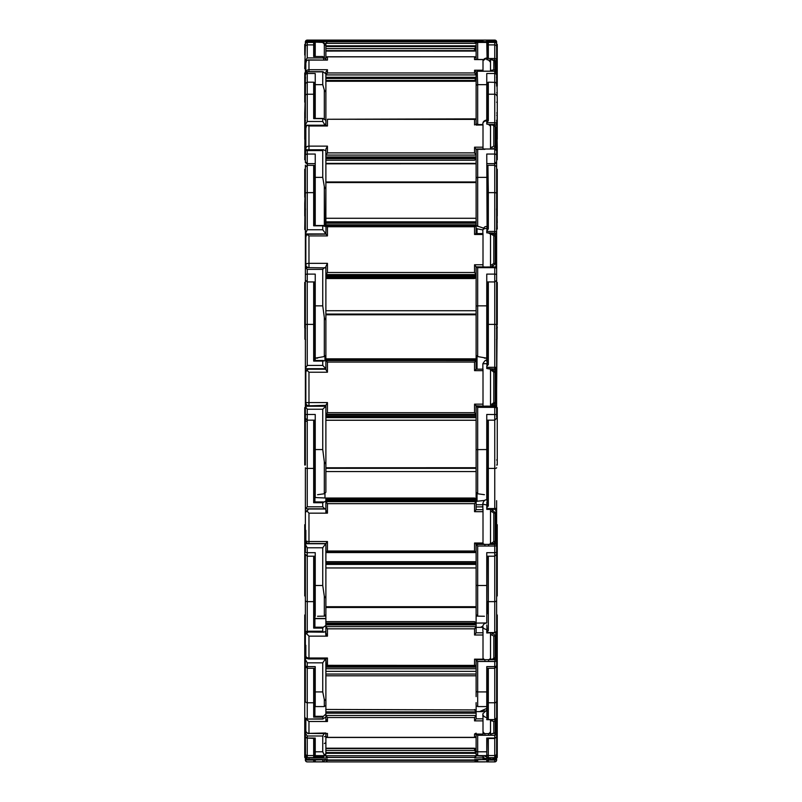 <?xml version="1.0" encoding="UTF-8"?>
<svg xmlns="http://www.w3.org/2000/svg" width="802" height="802" viewBox="0 0 802 802"><rect width="100%" height="100%" fill="white"/><g stroke="black" fill="none" stroke-linecap="round" stroke-linejoin="round"><path stroke-width="1.2" d="M327.447 761.9L474.553 761.9L327.447 761.9L474.553 761.9L476.117 760.336L474.553 761.9L327.447 761.9L325.883 760.336L327.447 761.9L313.672 761.9A1.564 1.564 0 0 0 314.915 761.278L314.915 760.085M486.974 761.108L487.085 761.278A1.564 1.564 0 0 0 488.328 761.9L494.754 761.9A1.875 1.875 0 0 0 496.628 760.025L496.628 757.459L496.628 760.025A1.875 1.875 0 0 1 494.754 761.9L494.754 760.075L486.764 760.075L486.764 761.9L488.328 761.9L488.328 760.085M325.883 675.785L476.117 675.785L325.883 675.785M476.117 760.336L325.883 760.336L325.883 759.484M474.553 761.9L483.005 761.9M490.523 761.9L493.801 761.9M305.372 614.984L304.74 614.984L304.74 757.459L305.372 757.459M307.246 761.9L313.672 761.9L307.246 761.9A1.875 1.875 0 0 1 305.372 760.025L305.823 761.238A1.875 1.875 0 0 0 306.033 761.459L307.246 761.9L306.033 761.459M305.823 761.238L305.372 758.201A1.875 1.875 180 0 0 307.246 760.075L322.745 759.815L322.745 761.84L315.236 761.84L315.236 760.075L307.246 760.075L305.372 758.201M307.246 759.815L305.372 757.79L305.372 760.025L305.372 758.772M496.628 757.459L496.628 750.802L496.628 760.025L496.628 757.459L497.26 757.459L497.26 614.984L496.628 614.984M484.909 761.9L477.23 761.83L476.117 759.554M487.085 760.085L487.085 761.278M486.764 761.108L486.764 760.336M308.97 759.484A3.128 3.128 0 0 1 305.953 757.178A3.128 3.128 0 0 0 308.97 759.474L327.447 759.474L308.97 759.474L308.97 757.95L327.447 757.95L327.447 757.439L474.553 757.439L476.117 755.795L325.883 755.795L327.447 757.439M307.687 757.609L308.97 757.95M325.883 756.246L327.447 757.95M326.244 759.484L327.447 759.985L327.447 759.474M325.883 755.795L325.632 754.882M325.883 750.471L474.553 750.471L476.117 752.577L476.117 748.055L476.117 752.577L325.883 752.577M476.117 754.04L476.117 756.226L474.553 757.87L483.005 757.87L483.005 759.554L474.553 759.985L327.447 759.985M475.686 759.554L474.553 759.985M476.117 748.406L475.305 748.406M495.225 758.552L490.523 759.554L493.801 759.474A1.564 1.564 0 0 0 495.235 758.552L495.626 757.489A9.263 9.253 180 0 1 495.235 758.552L495.235 757.639M490.523 759.554L490.523 757.7M493.801 759.474L493.801 757.95L492.037 757.7M474.553 750.251A1.564 1.564 180 0 1 476.117 751.815M483.005 757.87L483.005 755.604M474.553 748.406A1.564 1.564 180 0 1 476.117 749.97M497.26 696.727L496.628 696.727L496.628 757.84A1.875 1.875 180 0 1 494.754 759.715L494.754 759.153M489.561 757.7A3.91 3.91 180 0 1 488.629 758.401L488.629 759.715L494.754 760.075L496.628 758.201A1.875 1.875 180 0 1 494.754 760.075L486.764 760.085M483.005 756.055A3.91 3.91 180 0 0 484.909 758.401L490.523 758.401M486.764 756.978L486.764 757.649L488.328 757.559L488.328 755.544L494.754 755.544L494.754 757.7L486.764 757.7L486.764 756.978L486.764 757.649M496.628 716.767L496.628 736.316A1.875 1.724 180 0 1 494.754 738.051L486.764 738.051L486.764 751.795L477.681 751.795A1.564 1.444 180 0 1 476.117 750.351L476.117 734.121L476.117 736.527L474.553 737.359L475.165 737.479L326.835 737.479L327.447 737.359L325.883 736.527L325.883 733.629L325.883 754.04L324.319 755.604L315.236 755.604L315.236 738.051L307.246 738.051L307.246 735.995L305.372 733.148L305.372 736.316L305.372 731.885L305.372 755.875L307.246 757.609L307.246 755.544L313.672 755.544L313.672 757.389L314.915 756.737L314.915 738.482M313.672 757.389L322.745 757.389L323.376 756.737L314.915 756.737M322.745 757.389L325.151 755.364M306.163 731.885L305.372 731.885L305.492 756.527M305.372 697.118L305.372 662.552L305.372 695.735L304.74 695.735M307.126 757.609L322.745 757.609L307.126 757.609M305.372 755.875L305.372 754.642M305.372 757.79L305.372 756.527M325.883 736.326L324.319 736.697M325.883 759.314L322.805 761.9L315.236 761.84M325.883 754.231L325.883 753.579L324.319 755.103L322.745 751.795L315.236 751.795M324.519 755.594L323.376 756.737M486.764 756.867L488.328 757.559M477.06 759.554L488.629 759.715M483.005 758.401L484.909 758.401L484.909 759.715M496.628 751.955L496.628 750.652L497.26 750.652M483.005 756.226L476.117 755.795M487.085 738.482L486.764 756.727A3.91 3.91 180 0 1 484.017 755.604M486.764 751.795L486.764 756.727L487.085 754.923A1.564 1.564 180 0 0 488.328 755.544L488.328 738.482M308.97 733.629A3.128 3.128 0 0 1 305.843 730.502L305.843 718.993L305.843 730.502A3.128 2.877 0 0 0 308.97 733.379L326.594 733.629M305.843 718.622L306.655 719.655L307.096 719.083M325.883 732.998L308.97 733.379L308.97 721.499L327.447 721.499L327.447 717.529L474.553 717.529L476.117 715.474L325.883 715.474L327.447 717.529M306.655 719.655L308.97 721.499M474.553 709.92L325.883 709.459L474.553 709.92L476.117 711.855L325.883 711.855L476.117 711.855L476.117 713.168L325.883 713.168L325.883 712.346L325.883 719.003L327.447 721.499M325.883 711.855L325.883 704.928M474.553 709.459L475.897 710.211L476.117 711.655M476.117 713.168L476.117 718.833L474.553 720.888L483.005 720.888L483.005 734.121L474.553 734L474.553 737.359L327.447 737.359L327.447 733.379M484.358 710.762L482.824 711.625L476.117 711.625L476.167 705.389M490.523 719.675L490.523 734.121L493.801 733.389A1.564 1.444 0 0 0 495.235 732.527L496.027 729.068A9.263 8.521 180 0 1 495.235 732.527L495.235 720.637A9.263 8.521 0 0 0 495.706 719.424M493.801 733.389L493.801 721.499L492.037 720.888L492.037 719.675M494.373 719.675L495.235 720.637A1.564 1.444 0 0 1 493.801 721.499M483.005 720.888L483.005 716.958A3.91 3.599 180 0 1 482.854 715.945L482.854 713.79A3.91 3.599 180 0 0 486.764 717.399L486.764 718.161L488.328 718.482L488.328 702.763L494.754 702.763L494.754 719.574L486.764 719.574L488.328 718.482M476.117 733.168L474.553 734L475.165 734.121L483.005 734.121M496.628 696.727L496.628 627.505L496.628 717.84L494.754 719.675L486.764 719.675M490.523 731.454A3.91 3.599 180 0 1 488.629 733.619L488.629 735.264L494.754 735.264L495.375 733.038L496.628 733.529A1.875 1.724 180 0 1 494.754 735.264L494.754 755.544A1.875 1.875 180 0 0 496.628 753.669M483.005 731.454A3.91 3.599 180 0 0 484.909 733.619L490.523 733.619M305.372 718.231L307.246 718.833L307.246 702.763L313.672 702.763L313.672 717.138L314.915 716.316L314.915 668.297M313.672 717.138L322.745 717.138L323.376 716.316L314.915 716.316M322.745 717.138L322.995 719.083L306.314 719.083L322.745 718.833L325.883 717.178L325.883 721.499M305.372 697.62L305.372 700.918M324.198 733.629L322.745 735.995L322.745 751.795M325.883 742.642L324.319 743.534M305.372 731.885L305.372 717.86M325.883 714.011L323.376 716.316M476.117 666.261L476.117 665.379L326.314 665.81L325.883 658.973L325.883 703.204M487.085 718.161L486.764 719.193M486.764 715.865L487.085 709.379M486.734 706.572L486.734 709.94M476.147 733.619L477.681 735.264L488.629 735.264M483.005 733.619L484.909 733.619L484.909 735.264M496.628 731.354L496.628 717.84A1.875 1.724 0 0 1 494.754 719.574M476.117 750.351L476.117 742.642M487.085 668.297L487.085 718.241M487.085 715.865L486.764 713.289M486.764 711.845L486.764 709.94L482.854 713.79M487.085 707.214L487.085 702.191A1.564 1.444 180 0 0 488.328 702.763L488.328 668.297M476.117 696.617L476.117 659.635L476.117 665.379L327.447 665.329L327.447 658.011L308.97 658.011L308.97 658.973L326.003 658.973L327.447 658.011M305.843 645.279L305.843 655.846A3.128 2.175 0 0 0 308.97 658.011L308.97 636.146L327.447 636.146L327.447 628.828L474.553 628.828L476.117 626.613L476.117 627.364L482.854 627.344M305.843 633.971L308.068 632.197M306.655 633.77L308.97 636.146M476.117 624.878L325.883 624.878L325.883 623.084L476.117 623.084L476.117 626.613L325.883 626.613L325.883 633.099L327.447 636.146M476.117 623.986L325.883 623.986L325.883 626.613L327.447 628.828M325.883 665.379L327.447 665.329M325.883 623.084L325.883 621.63L474.553 621.63L476.117 623.094L486.734 622.974M486.764 632.588L488.328 630.583L488.328 601.64L494.754 601.64L494.754 632.588L486.764 632.588L486.764 629.359A3.91 2.717 180 0 1 482.854 626.653L482.854 630.623A3.91 2.717 180 0 0 483.005 631.374L483.005 659.154L474.553 659.154L474.553 665.329M490.523 632.968L490.523 659.635L492.037 659.635L493.801 658.021A1.564 1.083 0 0 0 495.235 657.379L496.027 654.773A9.263 6.426 180 0 1 495.235 657.379L495.235 635.485A9.263 6.426 0 0 0 496.027 632.878L496.017 632.537M493.801 658.021L493.801 636.136L492.037 635.004L492.037 632.968M492.037 632.788L495.235 635.485A1.564 1.083 0 0 1 493.801 636.136M483.005 632.788L476.117 632.788L476.117 626.613M476.117 632.788L474.553 635.004L483.005 635.004M475.686 659.635L483.005 659.154M476.117 659.194L474.553 659.154L474.553 663.104M496.628 524.698L497.26 524.698L497.26 595.966L496.628 595.966L496.628 524.107L496.628 640.858M487.085 674.352L486.764 668.297L494.754 668.297L494.754 702.763A1.875 1.724 180 0 0 496.628 701.038M490.523 658.081A3.91 2.717 180 0 1 488.629 659.705L488.629 661.48L494.754 661.48L495.375 659.274A1.253 0.902 0 0 1 496.628 660.176A1.875 1.303 180 0 1 494.754 661.48L494.754 666.612L486.764 666.612L486.764 706.572L477.681 706.572C476.719 705.299 475.967 708.296 476.117 702.602M483.005 658.081A3.91 2.717 180 0 0 484.909 659.705L494.754 659.705M305.372 701.038A1.875 1.724 0 0 0 307.246 702.763L307.246 668.297L315.236 668.297L315.236 669.59M307.166 658.402L305.372 658.402L305.372 665.309L305.372 616.979M305.372 616.788L305.372 606.653M305.372 598.663L305.372 605.7M305.372 524.698L304.74 524.698L304.74 595.966L305.372 595.966L305.372 597.751M305.843 537.26L305.372 552.007L305.372 543.736L305.372 551.896L305.372 543.736L325.883 543.736L325.883 616.207L324.589 616.116M305.372 600.337A1.875 1.303 0 0 0 307.246 601.64L307.246 556.207L305.372 554.332L305.372 631.996L307.246 631.234L307.246 601.64L313.672 601.64L313.672 628.106L314.915 627.214L314.915 556.207M313.672 628.106L322.745 628.106L323.376 627.214L314.915 627.214M322.745 628.106L322.745 631.234L323.707 632.197L325.883 631.324M305.372 554.332L305.372 593.229L304.74 593.229M305.372 631.996L323.707 632.197M305.372 659.465L307.246 662.833L322.745 662.833L322.745 691.926L315.236 691.926L315.236 666.612L307.246 666.612L307.246 668.297L305.372 666.412M325.883 658.402L322.745 662.833M325.883 698.341C325.923 709.549 326.163 704.296 324.319 706.572L324.319 699.575C325.151 700.818 325.672 700.407 325.883 698.341L325.883 705.008C325.883 703.605 325.883 705.991 325.883 705.008M324.319 699.575L322.745 691.926M325.572 631.525L325.883 636.146M325.883 625.48L323.376 627.214M325.883 616.207L325.883 621.63M314.915 618.482L325.883 618.482M314.915 618.643L325.883 618.643M324.319 706.572L315.236 706.572L315.236 691.926M486.764 556.207L494.754 556.207L494.754 601.64A1.875 1.303 180 0 0 496.628 600.337L496.628 595.966M486.974 630.783L488.328 630.583M477.401 616.116L476.117 616.207L476.117 622.813M484.909 661.48L484.909 659.705L476.147 659.705L477.681 661.48L488.629 661.48M476.117 590.904L476.117 616.207M476.117 570.453L476.117 580.909M487.085 556.207L486.764 622.974C484.268 623.314 482.964 624.537 482.854 626.653M486.764 622.974L486.764 613.871M487.085 613.871L487.085 601.209A1.564 1.083 180 0 0 488.328 601.64L488.328 556.207M476.117 582.362L476.117 614.553L477.681 616.147L484.438 616.257M476.117 665.379L476.117 664.557M476.117 663.174L476.117 661.129M483.005 543.916L476.017 544.017L474.553 543.004L474.553 551.014L476.017 552.027L325.983 552.027L325.883 543.505L327.447 541.53L308.97 541.53A3.128 1.113 0 0 1 305.843 540.418L305.843 530.343M305.843 512.047L308.97 508.809M306.655 510.633L308.97 513.16L327.447 513.16L327.447 503.666L474.553 503.666L476.117 501.651L325.883 501.651L327.447 503.666M322.745 502.734L322.745 506.794L324.77 508.809L305.372 508.809L307.246 506.794L307.246 468.408L313.672 468.408L313.672 502.734L322.745 502.734L325.883 501.029L325.883 510.072L327.447 513.16M325.883 551.926L327.447 551.014L327.447 541.53M476.117 500.759L325.883 500.759L325.883 498.032L474.553 498.032L476.117 498.784L476.117 501.912M325.883 498.784L476.117 498.784L476.117 470.995M476.117 552.568L325.883 552.568M488.629 509.28L486.764 509.36L486.764 507.636L488.328 505.952L488.328 468.408L494.754 468.408L494.754 508.548L486.764 508.548L486.764 504.799A3.91 1.393 180 0 1 482.854 503.405L482.854 508.548A3.91 1.393 180 0 0 483.005 508.939L483.005 543.004L474.553 543.004M482.854 506.874L476.117 506.884L476.117 504.739L482.854 504.739M492.037 543.004L493.801 541.54A1.564 0.551 0 0 0 495.235 541.21L494.132 543.355L492.037 544.017L492.037 543.004L490.523 543.004L490.523 509.36M490.523 543.916L490.523 543.004M493.801 541.54L493.801 513.15L492.037 511.686L492.037 509.661L495.235 512.819L495.235 541.21A9.263 3.288 180 0 0 496.027 539.876L496.027 511.475L495.375 509.3M476.117 545.049L476.117 584.949A1.564 0.551 180 0 0 477.681 585.5L477.681 546.022L494.754 546.022L494.754 544.408L495.375 544.177A1.253 1.173 0 0 1 496.628 545.35L496.628 523.826M476.117 551.926L476.117 544.017M483.005 509.661L476.117 509.661L476.117 501.651M476.117 509.661L474.553 511.686L483.005 511.686M483.005 544.017L483.005 543.004M496.628 500.669L496.628 545.35A1.875 0.672 180 0 1 494.754 546.022L494.754 552.678L486.764 552.678L486.764 616.257M490.523 543.566A3.91 1.393 180 0 1 488.629 544.408L488.629 546.022M496.628 505.621L496.628 507.856A1.875 0.672 0 0 1 494.754 508.548L494.754 509.36L486.764 509.36M483.005 543.566A3.91 1.393 180 0 0 484.909 544.408L494.754 544.408M305.372 465.02L305.372 418.293L305.372 465.02L304.74 465.02L304.74 407.606L305.372 407.606L305.372 406.444L307.246 409.231L322.745 409.231L322.745 449.561L315.236 449.561L315.236 414.474L307.246 414.474L307.246 420.168L305.372 418.293L305.372 414.544L305.372 418.293M325.883 473.691L325.883 475.215M324.97 497.531L324.97 493.561M315.236 497.531L315.236 449.561M313.672 502.734L314.915 501.922L314.915 420.168M305.372 508.608L305.372 467.746A1.875 0.672 0 0 0 307.246 468.408L307.246 420.168L315.236 420.168L314.915 425.742M324.77 508.809L325.883 508.608M305.372 537.26L305.372 508.478M305.372 551.896L305.372 552.007A1.875 0.672 180 0 0 307.246 552.678L307.246 556.207L315.236 556.207M305.372 544.428L307.246 547.776L322.745 547.776L322.745 585.5L315.236 585.5L315.236 552.678L307.246 552.678L307.246 547.776M308.97 513.16L308.97 543.545L325.883 543.545L322.745 547.776M324.319 596.277C325.151 598.342 325.672 598.102 325.883 595.535L325.883 614.553L324.319 616.147L324.319 596.277L322.745 585.5M317.562 616.257L324.319 616.147M308.97 509.029L325.883 509.029L325.883 513.16M314.915 497.531L325.883 498.032M315.236 616.257L315.236 585.5M476.117 467.726L325.883 467.767L325.883 465.872M496.628 503.375L496.628 505.932M496.628 500.679L496.628 503.315M496.628 465.02L497.26 465.02L497.26 407.606L496.628 407.606L496.628 400.128L496.628 417.1L496.628 414.544L486.764 414.474L486.764 499.997C485.18 499.405 483.877 500.538 482.854 503.405M486.974 506.633L488.328 505.952M484.829 500.398L476.117 501.35M477.03 493.561L477.03 501.35M484.909 546.022L484.909 544.408L476.147 544.408L477.681 546.022M496.628 504.428L496.628 507.877L496.628 504.428M487.085 420.168L487.085 506.543M486.764 502.583L487.085 504.799L487.085 499.997M476.117 565.661L476.117 558.643M325.883 369.221L308.559 369.221L306.655 369.963L305.843 372.359L305.843 402.674L308.97 402.554L308.97 405.812A3.128 3.128 0 0 1 305.843 402.674A3.128 3.128 0 0 0 308.97 405.812L319.487 405.812M476.117 414.423L325.883 414.423L325.883 405.321L327.447 402.554L308.97 402.554L308.97 372.228L327.447 372.228L327.447 362.083L474.553 362.083L476.117 360.589L325.883 360.579L327.447 362.083M306.655 369.963L308.97 372.228M325.883 347.647L325.883 369.582L327.447 372.228M476.117 414.323L476.117 405.762L474.553 404.138L474.553 412.699L476.117 414.323L325.883 414.323L327.447 412.699L327.447 402.554M325.883 358.835L476.117 358.835L476.117 369.151L476.117 360.589L325.883 360.579L325.883 368.679L305.372 368.679L305.372 280.449M476.117 358.835L476.117 345.983M325.883 416.328L476.117 416.328L325.883 416.408M483.005 369.151L476.117 369.151L483.005 369.151L483.005 404.138L474.553 404.138M482.694 406.073L476.117 406.073L477.681 407.356L494.754 407.356L494.754 406.153L495.375 406.183A1.253 1.253 180 0 1 496.628 407.426L496.628 414.544M492.037 404.138L493.801 402.574L495.235 402.604L492.037 405.762L492.037 404.138L490.523 404.138L490.523 369.151L492.288 369.161C493.731 368.449 494.984 369.532 496.027 372.399L495.235 372.258L495.235 402.604L496.027 402.754L496.027 372.399M490.684 406.153L490.523 404.138M493.801 372.218L492.037 370.654L492.037 369.151L495.235 372.258L493.801 372.218L493.801 402.574M476.117 405.762L482.854 406.153M476.117 363.326L476.117 360.679M476.117 369.151L474.553 370.654L483.005 370.654M483.005 405.762L483.005 404.138M496.618 280.239L496.628 407.817L494.754 407.356L494.754 468.408A1.875 0.672 180 0 0 496.628 467.746M497.1 327.186L496.628 390.153M490.684 369.151L486.764 368.499L486.764 366.334L488.328 364.529L488.328 324.399L494.754 324.399L494.754 367.306L486.764 367.306M484.909 407.356L484.909 406.153L486.764 406.133L488.629 406.153L488.629 407.356M304.74 327.757L304.74 324.82L305.372 324.82M305.382 280.239L305.372 282.444L304.74 282.444L304.74 324.82M304.74 325.391L305.372 325.401L304.74 325.391M324.97 360.549L324.97 356.329M315.236 360.489L315.236 274.114L307.246 274.114L307.246 281.933L305.372 280.058L305.372 171.618M307.246 409.231L307.246 414.474L305.372 414.544L305.372 368.369L307.246 365.431L307.246 324.399L313.672 324.399L313.672 361.09L314.915 360.489L314.915 283.226L313.582 281.933M313.672 361.09L322.745 361.09L323.376 360.489L314.905 360.489L323.326 360.489M325.883 368.679L322.745 365.431L322.745 361.09L325.883 360.579M325.883 340.489L325.883 317.963L325.883 355.256L324.319 356.569L324.319 317.482C325.151 320.128 325.672 320.289 325.883 317.963L325.883 267.888L305.372 267.587L307.246 269.372L307.246 274.114A1.875 0.802 180 0 0 305.372 274.916L305.372 317.281L304.74 317.281M325.632 406.233L305.372 406.233L305.372 417.1M322.745 409.231L325.883 406.233L305.372 406.223M325.883 406.233L325.883 492.197L324.319 493.781L324.319 461.741L322.745 449.561M317.582 494.694L324.319 493.781M325.883 473.24L325.883 461.601C325.672 464.258 325.151 464.298 324.319 461.741M325.883 405.321L308.97 405.812M496.628 389.802L496.628 391.667M496.628 391.466L496.628 393.03M497.26 327.186L497.26 327.757M497.26 324.82L496.628 325.401L497.26 324.82L497.26 282.444L496.628 282.444L496.628 281.191M488.629 368.609L495.375 369.02A1.253 1.253 -0 0 0 496.628 367.767M496.628 171.618L496.628 274.916A1.875 0.802 180 0 0 494.754 274.114L486.764 274.114L486.764 360.619C486.082 359.476 484.779 360.529 482.854 363.777L486.764 363.617L486.974 365.582M477.03 356.329L477.03 369.151M496.628 324.82L496.628 317.281L497.26 317.281M496.628 393.381L496.628 407.606M488.418 281.933L487.085 283.226L487.085 365.391M476.177 406.153L484.909 406.153L476.117 406.163L476.117 492.197L477.681 493.781L484.418 494.694M486.764 361.582L486.764 360.609M487.085 425.742L486.764 420.168L494.754 420.168L496.628 418.293M325.883 225.984L327.447 226.735L474.553 226.735L476.117 225.984L326.033 225.833L325.883 234.124L306.655 234.254L305.843 237.252L305.843 264.67A3.128 1.343 0 0 1 308.97 263.337L308.97 267.587M476.117 275.667L325.883 275.667L325.883 266.454L327.447 263.337L308.97 263.337L308.97 235.908L327.447 235.908L327.447 226.735M306.655 234.254L308.97 235.908M325.883 233.923L305.372 233.923L307.246 229.753L307.246 192.64L313.672 192.64L313.672 225.823L322.745 225.823L322.745 229.753L327.447 235.908M476.117 274.595L476.117 266.845L474.553 264.76L474.553 272.51L476.117 274.595L325.883 274.595L327.447 272.51L327.447 263.337M323.376 225.522L322.745 225.823L325.883 226.595L325.883 225.633L476.117 225.633L476.117 226.755M476.117 156.961L325.883 156.961L325.883 155.087L327.447 152.881L327.447 146.134L325.883 149.112L325.883 155.087L476.117 155.087L476.117 149.403A1.564 1.173 180 0 0 476.117 149.673L476.117 225.633L484.418 228.43M325.883 277.632L476.117 277.632L474.553 278.535L325.883 278.535M483.005 233.733L483.005 264.76L474.553 264.76M492.037 264.76L493.801 263.347A1.564 0.672 0 0 1 495.235 263.748L492.037 266.845L492.037 264.76L490.523 264.76L490.523 233.582L494.403 234.445L495.235 236.289L495.235 263.748A9.263 3.97 180 0 1 496.027 265.362L496.027 237.903A9.263 3.97 0 0 0 495.235 236.289A1.564 0.672 0 0 0 493.801 235.898L493.801 263.347M490.523 266.956L490.523 264.76M493.801 235.898L492.037 234.475L492.037 233.582M492.037 233.733L494.403 234.445L496.027 237.903M476.117 230.765L476.117 227.547M476.117 266.845L483.005 266.956M482.854 229.923L476.117 228.61L476.117 233.161M476.117 233.582L476.117 225.984M474.553 226.735L474.553 234.475L475.967 233.582L483.005 233.582M483.005 266.845L483.005 264.76M496.628 232.72L496.628 231.457M497.1 222.766L497.26 228.941L496.628 228.941L496.628 161.753A1.875 1.875 0 0 1 494.754 163.628L494.754 231.447L486.764 231.447L486.764 232.831L494.754 233.121L495.375 233.392L495.375 235.618M486.764 281.933L494.754 281.933L496.628 280.409L496.628 276.119M496.628 328.399L497.1 326.193M497.1 328.319L497.1 338.995A0.622 0.561 180 0 1 497.009 339.296L496.478 339.537L497.009 339.296L497.009 328.609A0.622 0.561 180 0 0 497.1 328.319L497.1 329.391M490.523 234.124L488.629 233.121M496.628 324.469L494.754 324.399L494.754 267.678A1.875 0.802 180 0 1 496.628 268.48L494.754 266.956L484.909 267.076L488.629 266.956L488.629 267.678L494.754 267.678L494.754 267.076M304.9 330.364L304.9 328.96M304.9 325.401L305.372 328.399M304.9 216.039L304.74 229.542L305.372 229.542L305.372 232.72M305.372 339.667L304.991 339.296A0.622 0.561 0 0 1 304.9 338.995L304.9 328.319A0.622 0.561 -0 0 0 304.991 328.609L305.372 329.361M305.372 203.397L304.74 203.397L305.372 187.979L304.74 187.979L304.74 197.222M304.74 203.397L304.74 216.039L304.74 203.999L305.372 203.999M305.372 165.162L305.372 169.222L304.74 169.242L304.74 187.979M305.522 328.399L304.991 328.609L304.991 339.296L305.532 339.537L304.991 339.296M313.672 225.823L323.086 225.462M324.539 267.587L322.745 269.372L322.745 305.853L315.236 305.853M317.582 358.133L315.236 358.133L324.319 356.569M324.319 317.482L322.745 305.853M314.915 225.462L314.915 165.964L313.672 165.322L313.672 192.64A1.564 0.672 0 0 1 314.915 192.911M325.883 314.073L476.117 314.063M496.628 266.715L496.628 264.73M496.628 266.204L496.628 268.63M496.628 271.427L496.628 273.151M496.628 269.312L496.628 270.525M496.628 273.161L496.628 279.878M486.764 230.906L488.328 228.931L488.328 192.64L494.754 192.64A1.875 0.802 180 0 1 496.628 193.442M496.628 329.361L496.468 328.399M497.26 222.766L497.1 216.039M496.628 229.542L497.26 228.941M496.628 197.222L497.26 197.222L497.26 169.242L496.628 169.242L496.518 166.565L494.754 165.322L488.328 165.322L487.085 165.964L487.085 229.723M497.26 197.222L497.26 203.397L496.628 203.397M497.26 216.039L497.26 203.397M477.03 228.61L477.03 233.582M486.764 305.853L477.681 305.853L477.681 267.678L476.147 267.076L484.909 266.956L484.909 267.678L488.629 267.678M496.628 264.409L496.628 228.961M476.147 267.076A1.564 0.672 180 0 0 476.117 267.216L476.117 355.256L477.681 356.569L486.764 358.163L484.418 358.133M486.764 226.886L486.764 226.635C485.04 226.164 483.736 227.327 482.854 230.104A3.91 1.674 180 0 1 486.764 228.42L486.974 230.204M326.083 125.212L306.655 125.222L305.843 128.34L305.843 148.48A3.128 2.346 0 0 1 308.97 146.134L308.97 149.784M306.655 125.222L308.97 125.994L327.447 125.994L327.447 119.257L476.117 119.388L475.596 118.866L327.447 119.257M325.883 125.373L327.447 125.994M325.883 119.388L325.883 125.212M476.117 157.814L475.877 159.548L476.117 158.676L474.553 160.25L325.883 160.25M476.117 158.676L325.883 158.676M476.117 155.087L474.553 152.881L327.447 152.881M475.596 124.551L483.005 124.551L483.005 147.187L474.553 147.187L474.553 152.881M492.037 149.012L492.037 147.187L493.801 146.144A1.564 1.173 0 0 1 495.235 146.846L493.3 149.012M490.523 149.012L490.523 124.551L492.037 124.551L495.235 126.686L495.235 146.846A9.263 6.927 180 0 1 496.027 149.463L496.027 129.503A9.263 6.927 0 0 0 495.235 126.686A1.564 1.173 0 0 0 493.801 125.984L493.801 146.144M493.801 125.984L492.037 124.551M476.117 124.551L476.117 72.34A1.564 1.484 180 0 1 476.147 72.04L477.681 71.248L494.754 71.188L494.754 73.513L486.764 73.513L486.764 120.049C484.187 120.46 482.884 121.704 482.854 123.769A3.91 2.927 180 0 1 486.764 120.841L486.764 122.145M476.117 125.082L483.005 124.952M483.005 149.012L483.005 147.187M476.147 149.433L477.681 149.332L476.147 149.433L474.553 147.187M496.628 164.631L496.628 158.014M496.628 209.001L497.1 203.999L497.1 211.046M497.1 213.502L497.1 215.036M496.628 228.43L496.649 228.43A0.622 0.622 0 0 0 497.1 227.828L496.478 228.45L497.009 228.039L497.1 209.162L497.1 227.828A0.622 0.622 0 0 1 496.789 228.369M490.523 126.255L488.629 124.49L486.764 124.079L486.764 122.074L488.328 120.881L488.328 94.225L494.754 94.225L494.754 122.726L486.764 122.726M305.372 118.235L305.372 76.23M304.9 222.455L304.9 221.292M304.9 214.505L304.9 212.47M305.221 228.369A0.622 0.622 0 0 1 304.9 227.828L304.9 203.999L305.372 209.001M304.9 139.307L304.74 159.758L305.372 159.758M305.372 113.012L304.74 113.012L305.372 92.761L304.74 92.761L304.74 102.225M304.74 72.952L304.74 92.761M304.74 139.307L304.74 115.117L305.372 115.117M304.74 113.012L304.74 115.117M305.522 209.001L305.372 210.114M305.372 124.791L307.246 121.473L307.246 94.225L313.672 94.225L313.672 118.596L314.915 118.646M313.672 118.596L323.376 118.646L322.745 118.596L322.745 121.473L325.061 125.212M306.314 125.894L305.372 125.894L305.843 137.764M305.372 161.723L305.372 137.764M315.236 225.462L315.236 154.054L307.246 154.054L307.246 165.322L305.372 167.127L305.372 193.442A1.875 0.802 0 0 1 307.246 192.64L307.246 163.628A1.875 1.875 0 0 1 305.372 161.753L305.372 162.605M305.372 150.074L307.246 150.575L307.246 154.054A1.875 1.403 180 0 0 305.372 155.458L305.712 149.784L323.537 149.784L322.745 150.575L322.745 177.362L315.236 177.362M476.117 218.284L325.883 218.284L325.883 150.836L323.537 149.784M324.319 225.933L324.319 186.585C325.151 188.891 325.672 189.232 325.883 187.618L325.391 226.054M324.319 186.585L322.745 177.362M304.74 86.105L305.372 86.105L305.372 72.711L307.246 71.849L306.484 71.679L322.915 71.679L325.883 73.824L325.883 120.48L323.376 118.646M314.915 118.435L314.915 82.817L313.672 82.185L313.672 94.225A1.564 1.173 0 0 1 314.915 94.696M325.883 218.284L325.883 219.668M496.628 165.733L496.628 167.207M496.628 168.37L496.628 167.568M496.628 210.114L496.468 209.001M496.628 146.876L497.26 146.876L497.1 139.307M497.26 146.876L497.26 157.653L496.628 157.653M496.628 159.758L497.26 159.758L497.26 157.653M496.628 102.225L497.26 102.225L496.628 46.336L496.628 86.014M497.26 102.225L497.26 113.012L496.628 113.012M497.26 139.307L497.26 113.012M488.629 124.49L494.754 124.49L495.375 126.626M494.754 149.012L484.909 149.012L494.754 149.012L496.628 150.736L496.628 161.753L494.754 163.638L494.754 165.322M487.085 94.696A1.564 1.173 180 0 1 488.328 94.225L488.328 82.185L487.085 82.817L487.085 120.049M476.117 219.668L476.117 225.633M496.628 155.458A1.875 1.403 180 0 0 494.754 154.054L486.764 154.054L487.085 226.635M305.993 71.769A3.128 2.967 0 0 1 308.97 69.724L308.97 60.09L306.655 60.32L305.843 63.057L305.843 71.849M476.117 77.303L325.883 77.303L325.883 72.07L327.447 69.724L308.97 69.724L308.97 71.679M307.978 59.929L327.447 60.09L327.447 56.862L475.055 56.782L326.945 56.782L325.883 57.854L325.883 59.929M476.117 72.21L476.117 74.927L476.117 72.21L474.553 70.225L474.553 72.942L476.117 74.927L325.883 74.927L327.447 72.942L327.447 69.724M475.496 59.589L474.553 59.589L474.553 56.862L476.117 57.854L476.117 59.508M325.883 78.496L476.117 78.496L474.553 80.491L325.883 80.491M474.553 59.589L483.005 59.589L483.005 70.225L474.553 70.225M492.037 71.188L492.037 70.225L493.801 69.724A1.564 1.484 0 0 1 495.235 70.606L494.784 71.188M490.523 71.188L490.523 59.508L493.801 60.08L493.801 69.724M495.024 60.651L495.235 70.606A9.263 8.782 180 0 1 495.536 71.348M474.553 81.263A1.564 1.564 180 0 0 476.117 79.689L474.553 81.263L325.883 81.263L474.553 81.263L474.553 80.491M483.005 71.188L483.005 70.225M497.1 115.809L497.1 120.701L496.468 120.31M497.1 119.428L497.1 144.36A0.622 0.601 180 0 1 496.628 144.951M497.1 125.212L497.1 133.864M497.1 136.17L497.1 137.533M497.1 144.079L496.628 121.403M490.523 62.335L488.629 60.11L486.764 59.629L486.764 58.215L488.328 57.634L488.328 44.892L494.754 44.892L494.754 58.526L486.764 58.526M304.9 143.107L304.9 142.375M304.9 137.072L304.9 135.217M304.9 125.212L305.372 120.32M304.9 115.809L305.372 121.403M305.372 144.951A0.622 0.601 180 0 1 304.9 144.36L304.9 120.701M304.9 144.079L305.532 144.972M305.372 68.711L304.74 68.711L305.372 46.666A1.875 1.784 0 0 1 307.246 44.892L313.672 44.892L313.672 56.541L322.785 56.511M304.74 44.501L304.74 55.037M304.74 72.982L305.372 72.972L304.74 72.982M305.522 120.31L304.991 120.801L305.372 144.26M313.672 56.541L322.745 56.541L324.018 59.929M305.372 60.621L307.246 57.924L307.246 42.416L313.672 42.416L313.672 44.892A1.564 1.484 0 0 1 314.915 45.483L314.915 43.047L313.672 42.416M305.973 61.884L305.372 61.884L305.372 75.288A1.875 1.784 180 0 1 307.246 73.513L307.246 82.185L313.672 82.185M325.883 124.059L324.319 124.29M325.883 118.335L325.883 91.418C325.672 92.07 325.151 91.598 324.319 89.994L322.745 84.661L315.236 84.661L315.236 73.513L307.246 73.513L307.246 71.849L322.745 71.849L322.745 84.661M304.74 46.336L305.372 46.336L305.372 43.508L307.206 41.674L322.745 41.674L325.883 44.752L325.883 59.318L323.376 56.942M314.915 56.511L314.915 45.483M315.236 118.435L315.236 84.661M496.478 144.972L496.628 144.26M496.628 55.037L497.26 55.037L497.26 44.431L496.628 44.431L496.628 41.985L496.628 46.336L496.628 41.975A1.875 1.875 0 0 0 494.754 40.1A1.875 1.875 0 0 1 496.628 41.975M497.26 55.037L497.26 86.105L497.26 68.711L496.628 68.711M494.583 60.11L495.375 61.233M496.628 82.265L496.628 73.032L494.754 71.188L477.24 71.188L477.681 84.661A1.564 1.484 180 0 0 476.117 86.145M494.754 71.248A1.875 1.784 180 0 1 496.628 73.032L496.628 84.07M486.764 84.661L477.681 84.661L477.681 124.29L476.117 124.059M477.681 124.29L478.543 124.551M487.085 45.483A1.564 1.484 180 0 1 488.328 44.892L488.328 42.416L487.085 43.047L487.085 57.914M476.117 158.766L476.117 170.636M324.319 57.834L324.319 44.22L325.883 45.774L325.883 43.168L327.447 41.554L308.97 41.674M306.655 41.975L308.97 40.992L327.447 40.802L475.265 40.962M327.447 40.992L308.91 40.992L308.97 41.554A3.128 3.128 0 0 0 308.098 41.674M326.675 40.992L327.447 40.802M325.883 45.844L476.117 45.844L476.117 43.338L325.883 43.338L327.447 41.554M476.117 49.443L476.117 46.506L325.883 46.506L476.117 46.476M325.883 50.646L474.553 50.646L325.883 51.077L325.883 59.318L325.883 45.774L325.883 59.318L325.883 51.007L474.553 51.077L476.117 49.503L476.117 46.506L474.553 48.601L325.883 48.601M476.117 43.338L474.553 41.744L327.447 41.744M474.614 40.962L483.005 40.962L483.005 41.584L474.553 41.744M476.117 51.007L475.015 51.007M492.037 41.644L493.801 41.554A1.564 1.564 0 0 1 494.323 41.644M490.523 41.644L490.523 40.962L493.801 40.992L493.801 41.554M474.553 50.325A1.564 1.564 180 0 0 476.117 48.762M476.117 43.178L474.553 41.584M496.628 77.343A0.622 0.521 0 0 1 497.1 77.844L497.1 75.508M497.1 79.067L497.1 80.531M304.9 79.769L304.9 78.726M305.522 74.636L304.9 77.844A0.622 0.521 0 0 1 305.372 77.343M304.9 86.105L305.372 78.295M305.522 77.333L304.991 86.105M305.372 41.985A1.875 1.875 0 0 1 307.246 40.11L305.372 42.797L307.246 40.872L307.246 40.11L306.043 40.541L307.246 40.1L322.745 40.792L323.376 41.403M313.682 40.792L322.855 40.992M314.915 40.792L314.915 40.732A1.564 1.564 0 0 0 313.672 40.11L307.246 40.1A1.875 1.875 0 0 0 305.372 41.975L305.372 44.06M305.372 43.508L305.372 44.752M307.246 41.774L322.745 41.684L322.745 42.426L307.246 41.774A1.875 1.875 180 0 0 305.372 43.659M324.319 44.22L322.745 42.426M314.915 40.732L313.672 40.1M315.236 56.511L315.236 42.426M497.1 86.105L497.1 77.844L496.468 77.333M484.909 40.1L486.764 40.1L486.764 41.704M488.328 40.1L487.085 40.732A1.564 1.564 180 0 1 488.328 40.11L494.754 40.1L496.087 40.661L496.628 41.985A1.875 1.875 180 0 0 494.754 40.11L494.754 40.902L486.764 40.902L488.328 40.852L488.328 40.11L494.754 40.11L477.681 40.1A1.564 1.564 0 0 0 476.288 40.962M486.764 42.426L477.681 42.426A1.564 1.564 180 0 0 476.117 43.99L476.117 43.188A1.564 1.564 180 0 1 476.147 42.877L477.681 41.644L494.754 41.644L486.764 41.774L487.085 57.924M494.754 41.644L496.628 43.519A1.875 1.875 180 0 0 494.754 41.644L477.661 41.644L477.681 59.508M476.117 43.99L476.117 57.854M476.117 102.877L476.117 118.536M476.117 85.072L476.117 90.576M327.447 40.1L474.553 40.1L327.447 40.1L325.883 41.664L327.447 40.1L308.97 40.1M476.117 41.664L474.553 40.1L483.005 40.1L474.553 40.1L476.117 41.664M476.077 49.493L474.553 49.493A1.564 1.564 0 0 0 476.117 47.93A1.564 1.564 0 0 1 474.553 49.493A1.564 1.564 0 0 0 476.117 47.93M492.037 40.1L493.801 40.1L492.037 40.1M324.319 41.664L322.745 40.1L315.236 40.1L315.236 40.792M495.516 40.26A1.875 1.875 0 0 0 494.924 40.11A1.875 1.875 0 0 1 495.516 40.26M476.147 41.353L477.681 40.1L477.681 40.962M474.553 51.077L474.553 51.077A1.564 1.564 0 0 0 476.117 49.503L476.117 53.233M313.672 760.085L313.672 761.9M305.372 757.369L304.74 757.369M497.26 757.369L496.628 757.369M474.553 750.471L474.553 748.557L325.883 748.557M325.883 752.637L476.117 752.637M325.883 753.299L476.117 753.299M474.553 748.226L474.553 748.557A1.564 1.514 180 0 1 476.117 750.071L474.553 748.216L325.883 748.216M492.037 757.87L490.523 757.87M493.801 757.95A1.564 1.564 0 0 0 494.644 757.7M476.117 751.995A1.564 1.564 0 0 0 474.553 750.431M305.372 753.669A1.875 1.875 0 0 0 307.246 755.544L307.246 738.482L305.372 736.607M313.672 738.482L313.672 755.544A1.564 1.564 0 0 0 314.915 754.923M305.372 750.652L304.74 750.652M325.883 668.728L476.117 668.728M476.117 667.164L325.883 667.164M476.117 666.562L325.883 666.562L476.117 666.562M476.117 666.031L325.883 666.031M325.883 671.354L476.117 671.354M476.117 674.051L325.883 674.051M495.536 757.78L496.628 757.84M494.754 757.7L494.754 757.7A1.875 1.875 0 0 0 496.628 755.825L494.754 757.7L486.764 757.7M486.764 761.84L477.681 761.84A1.564 1.564 180 0 1 476.117 760.276M477.681 761.9L477.681 759.715M474.553 717.529L474.553 720.888M492.037 720.888L490.523 720.888M483.005 718.833L476.117 718.833M313.672 668.297L313.672 702.763A1.564 1.444 0 0 0 314.915 702.191M305.372 736.316A1.875 1.724 180 0 0 307.246 738.051L315.236 738.482M307.246 735.995L322.745 735.995M324.319 755.604L324.319 755.103M496.628 724.577L496.027 724.156M495.375 732.306L495.375 733.038M497.26 695.735L496.628 695.735M486.764 755.604L477.681 755.604L477.681 735.264M474.553 628.828L474.553 635.004M492.037 635.004L490.523 635.004M490.523 659.154L492.037 659.154M322.745 631.234L307.246 631.234M313.672 556.207L313.672 601.64A1.564 1.083 0 0 0 314.915 601.209M307.246 662.833L307.246 666.612A1.875 1.303 180 0 1 305.372 665.309M325.883 564.418L476.117 564.418M476.117 563.335L325.883 563.335M325.883 561.881L476.117 561.881M325.883 567.956L476.117 567.956M476.117 606.723L325.883 606.723M487.085 629.359L486.764 624.938M494.754 632.968L496.628 631.284A1.875 1.303 0 0 1 494.754 632.588L486.764 632.968M496.628 665.309A1.875 1.303 180 0 1 494.754 666.612L494.754 668.297L496.628 666.412M496.628 653.429A1.253 0.902 180 0 0 496.027 652.658M495.375 657.53L495.375 659.274M496.628 645.019A1.253 0.872 180 0 1 496.027 645.76M497.26 593.229L496.628 593.229M486.764 691.926L477.681 691.926A1.564 1.083 180 0 1 476.117 690.833M477.681 706.572L477.681 661.48M325.883 499.947L476.117 499.947M474.553 551.014L327.447 551.014M474.553 503.666L474.553 511.686M492.037 511.686L490.523 511.686M493.801 513.15A1.564 0.551 0 0 0 495.235 512.819A9.263 3.288 0 0 0 496.027 511.475M490.523 509.661L492.037 509.661A6.135 2.175 0 0 0 492.458 509.36M323.376 501.922L314.915 501.922M322.745 506.794L307.246 506.794M313.672 420.168L313.672 468.408A1.564 0.551 0 0 0 314.915 468.188M305.372 459.977L304.74 459.977M325.883 468.328L476.117 468.328M476.117 467.767L325.883 467.767M325.883 471.556L476.117 471.556M496.628 507.877L494.754 509.28M496.628 552.007A1.875 0.672 180 0 1 494.754 552.678L494.754 556.207L496.628 554.332M496.628 541.891A1.253 1.173 180 0 0 495.907 540.839M495.375 542.052L495.375 544.177M496.628 534.222L496.027 534.603M497.26 459.977L496.628 459.977M487.085 468.188A1.564 0.551 180 0 0 488.328 468.408L488.328 420.168M486.764 585.5L477.681 585.5L477.681 616.147M325.883 360.078L476.117 360.078M476.117 415.075L325.883 415.075M474.553 412.699L327.447 412.699M474.553 362.083L474.553 370.654M492.037 370.654L490.523 370.654M490.523 405.762L494.363 405.531L496.027 402.754M322.745 365.431L307.246 365.431M305.372 324.469L307.246 324.399L307.246 281.933L315.236 281.933M313.672 282.013L313.672 324.399L314.915 324.429M305.372 370.614L306.244 370.614M307.527 405.451L305.372 405.451M307.246 421.361A1.875 1.143 180 0 1 305.372 420.218M325.883 461.601L325.883 492.197L325.883 461.601M476.117 417.611L325.883 417.611M325.883 420.208L476.117 420.208M476.117 420.268L325.883 420.268L476.117 420.268M494.754 406.153L488.629 406.153L494.754 406.153L496.628 407.426M495.375 368.629A1.253 1.253 180 0 0 496.628 367.376L494.754 367.306L494.754 368.609M496.628 402.103L496.027 402.063M495.375 404.669L495.375 406.173M496.628 373.943L496.027 373.902M490.684 369.02L495.375 369.02L495.375 370.484M487.085 324.429L488.328 324.399L488.328 282.013M486.764 449.561L476.117 449.621M477.681 493.781L477.681 407.356M308.519 267.587A3.128 2.937 180 0 1 305.843 264.67M324.95 267.617L325.883 267.617M476.117 276.5L325.883 276.5M474.553 272.51L327.447 272.51M474.553 234.475L483.005 234.475M492.037 234.475L490.523 234.475M490.523 266.845L492.037 266.845A6.135 2.627 0 0 1 492.187 266.956M305.372 228.941L304.74 228.941M322.895 225.522L314.915 225.522M322.745 229.753L307.246 229.753M307.246 269.372L322.745 269.372M325.883 317.963L325.883 355.256L325.883 317.963M476.117 310.725L325.883 310.725M476.117 314.735L325.883 314.735M495.375 233.392A1.253 1.133 180 0 0 496.628 232.259A1.875 0.802 0 0 0 494.754 231.447L494.754 233.121M477.681 267.678L484.909 267.678M496.628 244.349A1.253 0.531 180 0 0 496.027 243.888M495.997 237.402A1.253 1.133 -0 0 0 496.628 236.42M497.26 187.979L496.628 187.979M487.085 192.911A1.564 0.672 180 0 1 488.328 192.64L487.917 165.382M477.681 356.569L477.681 305.853A1.564 0.672 180 0 0 476.117 306.524M306.404 149.784A3.128 2.286 180 0 1 305.843 148.48M327.447 146.134L308.97 146.134L308.97 125.994M476.117 157.844L325.883 157.844M474.553 119.257L474.553 124.952M492.037 124.952L490.523 124.952M490.523 147.187L492.037 147.187M486.764 163.628L494.754 163.628M305.372 157.653L304.74 157.653M304.9 209.162L304.991 228.039M322.745 121.473L307.246 121.473M307.246 94.225L307.246 82.185L305.502 83.378L305.372 95.628A1.875 1.403 0 0 1 307.246 94.225M305.372 146.876L304.74 146.876M307.246 150.575L322.745 150.575M325.883 187.618L325.883 225.633L325.883 187.618M307.246 163.628L315.236 163.628M476.117 224.841L325.883 224.841M325.883 182.585L476.117 182.585M325.883 221.823L476.117 221.823M476.117 222.996L325.883 222.996M496.628 150.736A1.875 1.403 180 0 0 494.754 149.332L494.754 163.638L486.764 163.638M487.085 120.841L486.764 120.049M495.375 124.962A1.253 0.832 180 0 0 496.628 124.13A1.875 1.403 0 0 0 494.754 122.726L494.754 124.49M486.764 177.362L477.681 177.362L477.681 149.332L484.909 149.332M496.628 139.809A1.253 0.932 180 0 0 496.027 139.007M496.027 132.119A1.253 0.832 -0 0 0 496.628 131.408M497.26 92.761L496.628 92.761M496.628 95.628A1.875 1.403 180 0 0 494.754 94.225L494.754 73.513A1.875 1.784 180 0 1 496.628 75.288M477.681 226.465L477.681 177.362A1.564 1.173 180 0 0 476.117 178.535M308.97 60.09L327.447 60.09M476.117 78.095L325.883 78.095M474.553 72.942L327.447 72.942M490.523 70.225L492.037 70.225M493.801 60.08A1.564 1.484 0 0 1 495.235 60.962A9.263 8.782 0 0 1 496.027 64.541L496.027 71.679M483.005 60.752A3.91 3.709 180 0 1 486.764 58.085L486.764 58.706M322.745 57.924L307.246 57.924M305.372 46.867L304.74 46.867M305.682 83.027A1.875 1.754 180 0 1 305.372 82.065M324.319 119.348L324.319 89.994M325.883 163.788L476.117 163.788L325.883 163.829M476.117 163.397L325.883 163.397M488.629 60.11L490.523 60.11M495.375 60.701L496.628 60.3A1.875 1.784 0 0 0 494.754 58.526L494.754 60.11M496.628 82.065A1.875 1.754 180 0 1 496.318 83.027M496.027 69.874L496.628 69.533M496.628 72.972L497.26 72.972L496.628 72.982M497.26 46.867L496.628 46.867M496.628 46.666A1.875 1.784 180 0 0 494.754 44.892L494.754 41.774A1.875 1.875 180 0 1 496.628 43.659M476.117 49.153A1.564 1.494 -0 0 1 474.553 50.646L474.553 48.601M495.225 41.925L490.523 40.962M490.523 41.584L492.037 41.584M493.801 40.992A1.564 1.564 0 0 1 495.095 41.674M476.117 48.25A1.564 1.474 0 0 1 474.553 49.734M474.553 50.265A1.564 1.564 180 0 0 476.117 48.691M322.745 40.872L307.246 40.872M497.009 86.105L496.628 78.295M496.478 42.797L496.628 42.777A1.875 1.875 0 0 0 494.754 40.902L494.754 41.313M474.553 49.012A1.564 1.484 -0 0 0 476.117 47.529M327.366 759.985L474.634 759.985M474.634 759.554L483.005 759.554M304.74 750.802L305.372 750.802M315.236 760.085L307.246 760.085M476.117 674.061L325.883 674.061M497.26 750.802L496.628 750.802M495.185 732.737L490.523 734.121M496.027 729.068L496.027 719.183M486.734 708.397L479.586 711.625M304.74 696.727L305.372 696.727M486.764 738.482L494.754 738.482L496.628 736.607M477.681 755.604L476.137 754.261L476.117 742.361M305.843 655.846A3.128 3.128 0 0 0 308.97 658.973M492.037 659.635L494.974 658.241M496.027 654.773L496.027 632.878M482.884 626.151L480.548 627.364M496.628 522.663L496.628 535.475M325.883 561.701L476.117 561.701M325.883 563.154L476.117 563.154M476.117 607.495L325.883 607.495M305.843 540.418A3.128 3.128 0 0 0 308.97 543.545M496.027 539.876L494.132 543.355L490.523 544.017M482.854 506.573L481.691 506.884M325.883 595.535L325.883 614.583M305.372 406.444L305.372 407.606M305.372 429.26L305.372 434.223M490.523 369.151L492.288 369.161M482.854 369.151L482.854 363.777M496.628 400.088L496.628 417.1M495.646 267.126L496.027 265.362M482.854 233.582L482.854 230.104M304.9 339.025A0.622 0.622 0 0 0 305.081 339.436L305.372 339.727M307.246 165.322L314.083 165.382M325.883 314.795L476.117 314.795M496.628 339.727L496.919 339.436A0.622 0.622 0 0 0 497.1 338.995M496.628 274.936L496.628 279.728M497.26 203.999L496.628 203.999M495.034 125.994L496.027 129.503M497.1 203.999L497.1 224.229M482.854 124.551L482.854 123.769M304.9 227.868A0.622 0.622 0 0 0 305.351 228.43L305.372 228.43M322.905 118.435L314.354 118.435M315.236 163.638L307.246 163.638L305.372 161.753M476.117 225.051L325.883 225.051M325.883 181.954L476.117 181.954M325.883 223.207L476.117 223.207M484.909 149.012L476.739 149.012M497.26 115.117L496.628 115.117M496.628 86.105L496.538 83.478L495.596 82.385L488.328 82.185M490.523 59.508L495.205 60.832L496.027 64.541M483.005 59.508L475.055 59.508M496.478 145.473L497.1 144.851M305.522 145.473L304.9 144.851M325.883 91.418L325.883 120.48M307.246 42.416C305.572 42.326 304.95 43.739 305.372 46.666M483.005 60.711L486.764 57.924M497.26 46.336L496.628 46.336M494.754 42.416L488.328 42.416M476.117 176.129L476.117 167.939M327.416 40.802L474.583 40.802M483.005 40.962L474.583 40.962M496.478 74.636L497.1 75.268M304.74 44.431L305.372 44.431M496.628 42.777L496.628 44.431"/></g></svg>
